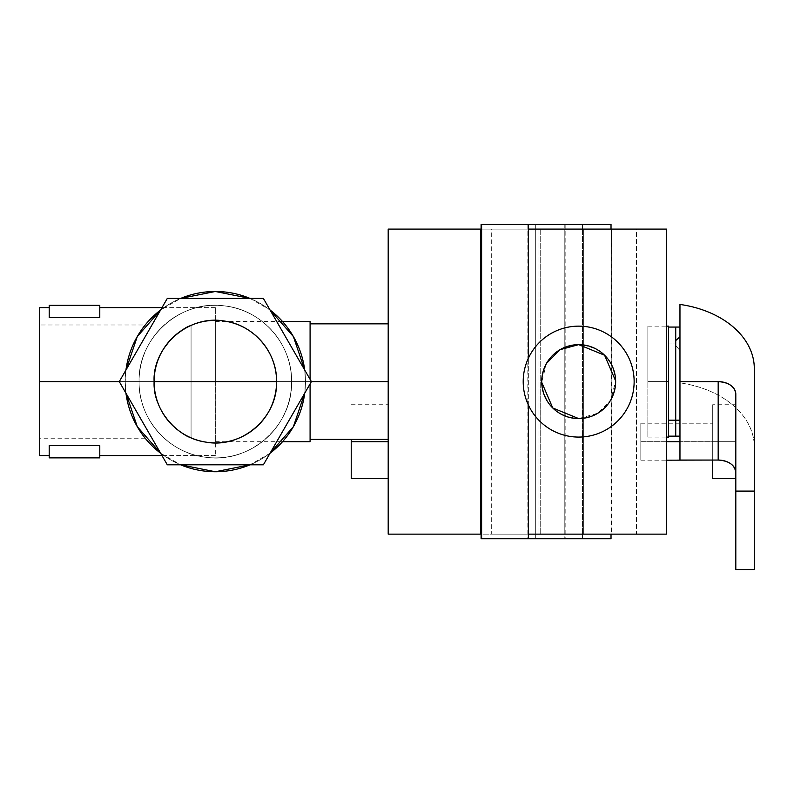 <?xml version="1.0" encoding="UTF-8"?>
<svg xmlns="http://www.w3.org/2000/svg" width="794" height="794" viewBox="0 0 794 794"><rect width="100%" height="100%" fill="white"/><g stroke="black" fill="none" stroke-linecap="round" stroke-linejoin="round"><path stroke-width="0.6" stroke-dasharray="3.97 2.98" d="M310.087 379.334L310.087 441.077L310.087 321.53L310.087 381.616L215.333 381.616L215.333 321.53L215.333 381.616L215.333 321.53L215.333 381.616L310.087 381.616L310.087 383.889M145.213 438.228L39.7 438.228L39.7 381.616L215.333 381.616L119.269 381.616L215.333 381.616L215.333 441.702L215.333 381.616L310.087 381.616L215.333 381.616L215.333 321.53L215.333 455.567L215.333 381.616L39.7 381.616L191.066 381.616L191.066 437.841C183.057 437.415 150.949 410.101 154.096 381.616L191.066 381.616L191.066 325.391L191.066 437.841C183.077 437.444 150.939 410.071 154.096 381.616C150.929 410.071 183.077 437.444 191.066 437.841L191.066 381.616L154.096 381.616C150.91 353.251 182.987 325.828 191.066 325.391L191.066 381.616L154.096 381.616C153.252 348.884 182.61 319.525 215.333 320.369C248.065 319.525 277.424 348.884 276.58 381.616A61.237 61.237 0 0 1 215.333 442.853A61.237 61.237 0 0 1 154.096 381.616C150.929 353.161 183.077 325.788 191.066 325.391L191.066 325.391C183.077 325.778 150.939 353.151 154.096 381.616C150.91 409.972 182.987 437.395 191.066 437.841L191.066 325.391C183.057 325.808 150.949 353.122 154.096 381.616A61.237 61.237 0 0 0 215.333 442.853A61.237 61.237 0 0 0 276.58 381.616L125.204 381.616L191.066 381.616L191.066 438.228L191.066 381.616L125.204 381.616C124.033 410.419 143.724 437.712 145.143 438.149C146.771 441.007 124.112 413.476 125.204 381.616C124.033 410.419 143.724 437.712 145.143 438.149C146.771 441.007 124.112 413.476 125.204 381.616L191.066 381.616L191.066 324.994L191.066 437.941L191.066 325.282L191.066 381.616L39.7 381.616L39.7 438.228L39.7 381.616L191.066 381.616L191.066 438.228L191.066 381.616L39.7 381.616L39.7 324.994L39.7 437.941L39.7 324.994L145.213 324.994M310.087 441.702L310.087 381.616L310.087 439.39L310.087 381.616L311.407 381.616L310.087 381.616L310.087 323.833L310.087 381.616L388.197 381.616L388.197 439.39L388.197 381.616L388.197 439.39L388.197 381.616L310.087 381.616L310.087 439.39L310.087 323.833L310.087 381.616M276.58 381.616A61.237 61.237 0 0 0 215.333 320.369A61.237 61.237 0 0 0 154.096 381.616L276.58 381.616M125.204 381.616C124.033 352.814 143.724 325.52 145.143 325.074C146.771 322.215 124.112 349.747 125.204 381.616C124.033 352.814 143.724 325.52 145.143 325.074C146.771 322.215 124.112 349.747 125.204 381.616A90.129 90.129 0 0 0 125.958 393.189L125.204 381.616C124.112 413.466 146.761 440.998 145.143 438.149C143.724 437.692 124.043 410.458 125.204 381.616C124.112 349.757 146.761 322.225 145.143 325.074C143.724 325.53 124.043 352.764 125.204 381.616A90.129 90.129 0 0 1 180.675 298.415A90.129 90.129 0 0 0 160.616 309.997L180.675 298.415A90.129 90.129 0 0 0 180.675 464.808A90.129 90.129 0 0 1 125.204 381.616L139.069 381.616A76.264 76.264 0 0 0 215.333 457.88A76.264 76.264 0 0 0 291.597 381.616C292.956 425.862 249.683 464.093 205.944 457.294C168.785 453.473 138.285 418.954 139.069 381.616C137.719 337.361 180.992 299.13 224.732 305.928C261.891 309.749 292.391 344.268 291.597 381.616L305.462 381.616A90.129 90.129 0 0 1 282.515 441.702A90.129 90.129 0 0 0 304.717 370.034L305.462 381.616L291.597 381.616L305.462 381.616L304.717 393.189A90.129 90.129 0 0 0 282.515 321.53A90.129 90.129 0 0 1 305.462 381.616L291.597 381.616A76.264 76.264 0 0 0 215.333 305.353A76.264 76.264 0 0 0 139.069 381.616L125.204 381.616L125.958 370.034A90.129 90.129 0 0 0 125.204 381.616M160.616 453.235A90.129 90.129 0 0 0 180.675 464.808L160.616 453.235M250.001 464.808A90.129 90.129 0 0 0 270.049 453.235A90.129 90.129 0 0 1 250.001 464.808A90.129 90.129 0 0 0 270.049 453.235L250.001 464.808M270.049 309.997A90.129 90.129 0 0 0 250.001 298.415A90.129 90.129 0 0 1 270.049 309.997A90.129 90.129 0 0 0 250.001 298.415L270.049 309.997M291.597 381.616A76.264 76.264 0 0 1 215.333 457.88A76.264 76.264 0 0 1 139.069 381.616A76.264 76.264 0 0 0 215.333 457.88A76.264 76.264 0 0 0 291.597 381.616A76.264 76.264 0 0 1 215.333 457.88A76.264 76.264 0 0 1 139.069 381.616A76.264 76.264 0 0 0 215.333 457.88A76.264 76.264 0 0 0 291.597 381.616A76.264 76.264 0 0 0 215.333 305.353A76.264 76.264 0 0 0 139.069 381.616A76.264 76.264 0 0 1 215.333 305.353A76.264 76.264 0 0 1 291.597 381.616A76.264 76.264 0 0 0 215.333 305.353A76.264 76.264 0 0 0 139.069 381.616A76.264 76.264 0 0 1 215.333 305.353A76.264 76.264 0 0 1 291.597 381.616L139.069 381.616A76.264 76.264 0 0 0 215.333 457.88A76.264 76.264 0 0 0 291.597 381.616C292.956 425.862 249.683 464.093 205.944 457.294C168.785 453.473 138.285 418.954 139.069 381.616L291.597 381.616A76.264 76.264 0 0 0 215.333 305.353A76.264 76.264 0 0 0 139.069 381.616L291.597 381.616L139.069 381.616C137.719 337.361 180.992 299.13 224.732 305.928C261.891 309.749 292.391 344.268 291.597 381.616M191.066 381.616L191.066 324.994L191.066 381.616M39.7 307.655L39.7 455.567M99.786 445.652L99.786 455.567L99.786 445.652L49.198 445.652L49.198 455.567L49.198 445.652L99.786 445.652L99.786 457.88L99.786 445.652C99.786 458.823 99.786 458.823 99.786 445.652M215.333 381.616L215.333 307.655L215.333 381.616M99.786 317.57L99.786 307.655L99.786 317.57L49.198 317.57L49.198 305.353L49.198 317.57C49.198 304.4 49.198 304.4 49.198 317.57L99.786 317.57L99.786 305.353L49.198 305.353L99.786 305.353L99.786 317.57C99.786 304.4 99.786 304.4 99.786 317.57M49.198 445.652L49.198 457.88L99.786 457.88L49.198 457.88L49.198 445.652C49.198 458.823 49.198 458.823 49.198 445.652M582.429 229.089L582.429 534.134L582.429 229.089M528.347 224.464L527.831 224.464L528.347 224.464M528.347 404.93L528.347 358.293L528.347 404.93M528.347 538.759L527.831 538.759L528.347 538.759M611.023 229.089L611.023 534.134L611.023 229.089L636.451 229.089L636.451 534.134L666.494 534.134L666.494 229.089L666.494 534.134L527.831 534.134L636.451 534.134L636.451 229.089L666.494 229.089L611.023 229.089L611.023 534.134L611.39 229.089L583.669 229.089L611.023 229.089M564.812 224.464L611.023 224.464L611.023 538.759L481.611 538.759L611.023 538.759L611.023 224.464L564.812 224.464L564.812 538.759L565.159 224.464L535.692 224.464L564.812 224.464M481.611 224.464L535.692 224.464L535.692 538.759L535.692 224.464L481.611 224.464M668.617 343.048L668.617 436.154L668.617 327.068L668.617 343.048L675.734 343.048L668.617 343.048C668.617 322.255 668.617 322.255 668.617 343.048L668.617 420.175C668.617 440.968 668.617 440.968 668.617 420.175L668.617 343.048M675.734 436.154L675.734 327.068L675.724 340.557L679.962 336.815L679.962 327.068L679.962 436.154L679.962 350.501L675.724 345.708L675.724 436.154M675.724 340.557L675.734 420.175C675.734 440.968 675.734 440.968 675.734 420.175L675.724 340.557L675.724 345.708L679.962 350.501L679.962 382.877A92.441 65.366 180 0 1 754.3 446.972L754.3 368.535L754.3 446.972A92.441 65.366 0 0 0 679.962 382.877L679.962 336.815M668.617 381.616L668.617 437.077L668.617 381.616L647.854 381.616L647.854 437.077L647.854 381.616L666.494 381.616L647.854 381.616L647.854 326.145L647.854 381.616L668.617 381.616L668.617 436.869L668.617 326.145M647.854 381.616L647.854 326.145L647.854 381.616M712.714 460.183L712.714 441.702L679.962 441.702L712.714 441.702L712.714 423.212L712.714 441.702L640.827 441.702L640.827 460.183L640.827 441.702L666.494 441.702L640.827 441.702L640.827 423.212L640.827 441.702L712.714 441.702C712.714 465.552 712.714 465.552 712.714 441.702C712.714 417.843 712.714 417.843 712.714 441.702L712.714 404.722L712.714 460.183L712.714 441.702L712.714 460.054L712.714 441.702L735.82 441.702L735.82 404.722L735.82 441.702L712.714 441.702L712.714 404.722L712.714 441.702L735.82 441.702L735.82 478.673L735.82 441.702L735.82 478.673L735.82 441.702L712.714 441.702L712.714 478.673M735.82 441.702L735.82 404.722L735.82 441.702M640.827 441.702C640.827 465.443 640.827 465.443 640.827 441.702C640.827 417.952 640.827 417.952 640.827 441.702M481.095 229.089L491.297 229.089L491.297 534.134L481.095 534.134M480.638 229.089L535.692 229.089L535.692 534.134L491.297 534.134L491.297 229.089L565.159 229.089L535.692 229.089L535.692 534.134L564.812 534.134L388.197 534.134L480.638 534.134M540.724 229.089L564.812 229.089L564.812 534.134L564.812 229.089L540.724 229.089L540.724 534.134L540.724 229.089L388.197 229.089L540.724 229.089M388.197 229.089L388.197 534.134L388.197 229.089M388.197 441.702L388.197 404.722L388.197 478.673L388.197 404.722L388.197 478.673L388.197 441.702L351.226 441.702L388.197 441.702M388.197 381.616L388.197 323.833L388.197 381.616M351.226 439.39L351.226 478.673M578.677 418.587A36.981 36.981 0 0 0 615.648 381.616A36.981 36.981 0 0 0 578.677 344.636A36.981 36.981 0 0 0 541.697 381.616A36.981 36.981 0 0 0 578.677 418.587C556.217 416.393 543.89 404.067 541.697 381.616C543.89 359.156 556.217 346.829 578.677 344.636A36.981 36.981 0 0 0 541.697 381.616A36.981 36.981 0 0 0 578.677 418.587A36.981 36.981 0 0 0 615.648 381.616A36.981 36.981 0 0 0 578.677 344.636A36.981 36.981 0 0 1 615.648 381.616A36.981 36.981 0 0 1 578.677 418.587C556.008 416.334 543.682 403.858 541.697 381.17C544.098 358.948 556.415 346.77 578.677 344.636A36.981 36.981 0 0 1 615.648 381.616A36.981 36.981 0 0 1 578.677 418.587A36.981 36.981 0 0 1 541.697 381.616A36.981 36.981 0 0 1 578.677 344.636C601.336 346.889 613.663 359.364 615.648 382.053C613.256 404.285 600.929 416.463 578.677 418.587L597.912 413.188L610.874 399.799L615.648 380.951M546.48 363.424L541.707 382.271M578.677 326.145A55.461 55.461 0 0 1 634.138 381.616A55.461 55.461 0 0 1 578.677 437.077A55.461 55.461 0 0 1 523.206 381.616A55.461 55.461 0 0 1 578.677 326.145A55.461 55.461 0 0 0 523.206 381.616A55.461 55.461 0 0 0 578.677 437.077A55.461 55.461 0 0 0 634.138 381.616A55.461 55.461 0 0 0 578.677 326.145M538.044 229.089L583.669 229.089L583.669 534.134L583.669 229.089L538.044 229.089L538.044 534.134L538.044 229.089L527.831 229.089L538.044 229.089M679.962 460.054L679.962 382.877L679.962 460.054M735.81 472.519L735.81 569.536L735.81 472.519M754.3 569.536L754.3 446.972L754.3 569.536M167.306 298.415L119.269 381.616L167.306 298.415L263.37 298.415L311.407 381.616L263.37 464.808L167.306 464.808L119.269 381.616L167.306 464.808L119.269 381.616L167.306 298.415L263.37 298.415L167.306 298.415L119.269 381.616L167.306 464.808L263.37 464.808L311.407 381.616L263.37 298.415L167.306 298.415L263.37 298.415L311.407 381.616L263.37 464.808L167.306 464.808L263.37 464.808L311.407 381.616L263.37 298.415L167.306 298.415L119.269 381.616L167.306 298.415M311.407 381.616L263.37 298.415L311.407 381.616L263.37 464.808L311.407 381.616M167.306 464.808L263.37 464.808L167.306 464.808L119.269 381.616L167.306 464.808M215.333 321.53L282.515 321.53M215.333 441.702L282.515 441.702M215.333 455.567L161.966 455.567M215.333 307.655L161.966 307.655M527.831 224.464L527.831 538.759M565.159 224.464L565.159 538.759M647.854 326.145L666.494 326.145M647.854 437.077L666.494 437.077M735.82 404.722L712.714 404.722M640.827 423.212L712.714 423.212M640.827 460.183L666.494 460.183M480.449 229.089L480.449 534.134M565.159 534.134L565.159 229.089M351.226 404.722L388.197 404.722M611.39 229.089L611.39 534.134M527.831 534.134L527.831 229.089"/><path stroke-width="1.19" d="M282.515 321.53A90.129 90.129 0 0 0 270.049 309.997L293.393 336.547L304.717 370.034A90.129 90.129 0 0 0 270.049 309.997A90.129 90.129 0 0 1 282.515 321.53L310.087 321.53L310.087 379.334M310.087 383.889L310.087 441.702L282.515 441.702A90.129 90.129 0 0 1 270.049 453.235A90.129 90.129 0 0 0 304.717 393.189L293.393 426.676L270.059 453.235A90.129 90.129 0 0 0 282.515 441.702M154.096 381.616A61.237 61.237 0 0 0 215.333 442.853A61.237 61.237 0 0 0 276.58 381.616A61.237 61.237 0 0 0 215.333 320.369A61.237 61.237 0 0 0 154.096 381.616L276.58 381.616C277.741 417.932 241.416 448.947 205.725 442.089C176.744 438.08 153.51 410.855 154.096 381.616C152.934 345.291 189.26 314.275 224.95 321.133C253.921 325.143 277.166 352.367 276.58 381.616L154.096 381.616M125.958 393.189A90.129 90.129 0 0 0 160.616 453.235L137.283 426.676L125.958 393.189M180.675 464.808A90.129 90.129 0 0 0 250.001 464.808A90.129 90.129 0 0 1 180.675 464.808A90.129 90.129 0 0 0 250.001 464.808L215.333 471.745L180.675 464.808M250.001 298.415A90.129 90.129 0 0 0 180.675 298.415A90.129 90.129 0 0 1 250.001 298.415A90.129 90.129 0 0 0 180.675 298.415L215.333 291.487L250.001 298.415M160.616 309.997A90.129 90.129 0 0 0 125.958 370.034L137.283 336.547L160.616 309.997M39.7 324.994L39.7 438.228M49.198 455.567L39.7 455.567L39.7 381.616L119.269 381.616L39.7 381.616L39.7 307.655L49.198 307.655M99.786 445.652L49.198 445.652L49.198 457.88L49.198 445.652L99.786 445.652L99.786 457.88L49.198 457.88L99.786 457.88L99.786 445.652M49.198 317.57L99.786 317.57L49.198 317.57L49.198 305.353L99.786 305.353L99.786 317.57L99.786 305.353L49.198 305.353L49.198 317.57M582.429 224.464L582.429 229.089L582.429 224.464L611.023 224.464L611.023 229.089L611.023 224.464L528.347 224.464L582.429 224.464M582.429 534.134L582.429 538.759L528.347 538.759L528.347 404.93L528.347 538.759L481.611 538.759L481.611 224.464L528.347 224.464L481.095 224.464L481.611 224.464L481.611 538.759L582.429 538.759L582.429 534.134M528.347 358.293L528.347 224.464L528.347 358.293L528.347 229.089L666.494 229.089L528.347 229.089L528.347 358.293M611.023 538.759L582.429 538.759L611.023 538.759L611.023 534.134L611.023 538.759M481.611 538.759L481.095 538.759L481.611 538.759M668.617 420.175L675.734 420.175L675.734 436.154L675.724 420.175L668.617 420.175M679.962 336.815L675.724 340.557L675.724 420.175C675.724 441.226 675.724 441.226 675.724 420.175L679.962 420.175L675.724 420.175L675.724 343.048C675.734 321.907 675.734 321.907 675.734 343.048L675.734 340.547M666.494 326.145L668.617 326.145L668.617 381.616L666.494 381.616L668.617 381.616L668.617 437.077L668.617 381.616M735.82 478.673L712.714 478.673L712.714 460.054L666.494 460.183M679.962 441.702L666.494 441.702L679.962 441.702M480.638 229.089L388.197 229.089L480.638 229.089L480.638 534.134L480.638 229.089M481.095 534.134L388.197 534.134L388.197 229.089L388.197 534.134L481.095 534.134M311.407 381.616L388.197 381.616L311.407 381.616L263.37 464.808L167.306 464.808L119.269 381.616L167.306 464.808L263.37 464.808L311.407 381.616L263.37 298.415L167.306 298.415L119.269 381.616L167.306 298.415L263.37 298.415L311.407 381.616M388.197 478.673L351.226 478.673L351.226 439.39L351.226 441.702L388.197 441.702L351.226 441.702L351.226 478.673L351.226 439.39M541.707 382.271L552.763 407.987L578.677 418.587A36.981 36.981 0 0 0 615.648 381.616A36.981 36.981 0 0 0 578.677 344.636A36.981 36.981 0 0 0 541.697 381.616A36.981 36.981 0 0 0 578.677 418.587A36.981 36.981 0 0 1 541.697 381.616A36.981 36.981 0 0 1 578.677 344.636L560.038 349.678L546.48 363.424M578.677 326.145A55.461 55.461 0 0 1 634.138 381.616A55.461 55.461 0 0 1 578.677 437.077A55.461 55.461 0 0 1 523.206 381.616A55.461 55.461 0 0 1 578.677 326.145A55.461 55.461 0 0 0 523.206 381.616A55.461 55.461 0 0 0 578.677 437.077A55.461 55.461 0 0 0 634.138 381.616A55.461 55.461 0 0 0 578.677 326.145M615.648 380.951L604.581 355.236L578.677 344.636A36.981 36.981 0 0 1 615.648 381.616A36.981 36.981 0 0 1 578.677 418.587M666.494 534.134L666.494 229.089L666.494 534.134L528.347 534.134L528.347 404.93L528.347 534.134L666.494 534.134M675.724 343.048L675.724 327.068L668.617 327.068M754.3 368.535A92.441 65.366 0 0 0 679.962 304.439L679.962 460.054L718.183 460.054C728.892 460.788 734.768 464.947 735.81 472.519A17.637 12.466 0 0 0 718.183 460.054L679.962 460.054L679.962 304.439A92.441 65.366 180 0 1 754.3 368.535L754.3 491.099L735.81 491.099L735.81 394.082C734.768 386.509 728.892 382.351 718.183 381.616L679.962 381.616L718.183 381.616L718.183 460.054L718.183 381.616A17.637 12.466 180 0 1 735.81 394.082L735.81 491.099L754.3 491.099L754.3 368.535M735.81 569.536L754.3 569.536L754.3 491.099L754.3 569.536L735.81 569.536L735.81 491.099L735.81 569.536M161.966 455.567L99.786 455.567M161.966 307.655L99.786 307.655M481.095 538.759L481.095 224.464M668.617 436.154L679.962 436.154M666.494 437.077L668.617 437.077M310.087 439.39L388.197 439.39M310.087 323.833L388.197 323.833M679.962 327.068L675.724 327.068"/></g></svg>
